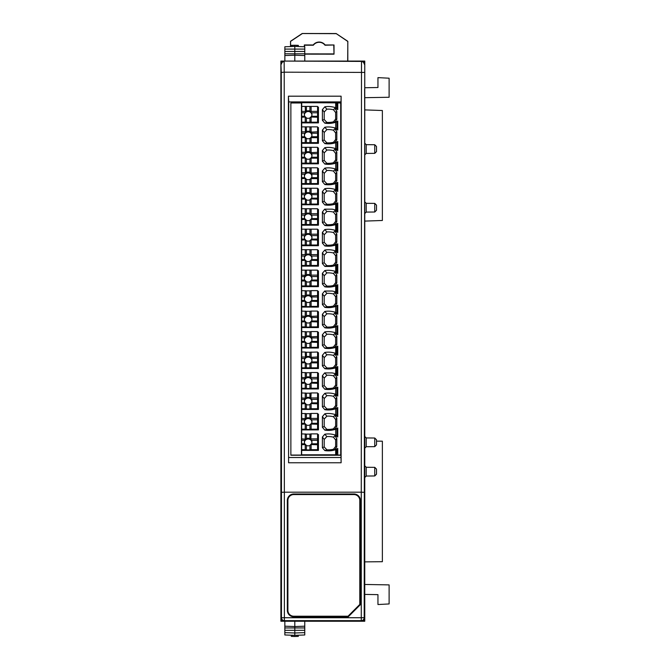 <?xml version="1.0" encoding="UTF-8"?>
<svg xmlns="http://www.w3.org/2000/svg" width="670" height="670" viewBox="0 0 670 670"><rect width="100%" height="100%" fill="white"/><g stroke="black" fill="none" stroke-linecap="round" stroke-linejoin="round"><path stroke-width="1" d="M364.765 61.062L364.765 621.232L361.834 621.232L361.264 620.663A2.931 2.931 -45 0 0 364.204 617.732L364.765 63.993A2.931 2.931 135 0 0 361.834 61.062L364.765 61.062M364.765 97.686L389.111 97.267L389.111 78.206L377.955 77.628L377.955 87.51L364.765 87.745M364.765 584.466L389.111 584.893L389.111 603.946L377.955 604.533L377.955 594.642L364.765 594.416M364.765 109.897L382.369 110.517L382.369 220.48L364.765 221.1M374.748 438.021L376.498 439.78L376.498 444.88L374.748 446.647L374.748 438.021L366.222 437.945L366.222 446.714L364.765 448.188M364.765 477.509L366.222 476.043L366.222 467.275L364.765 465.809M374.748 467.35L376.498 469.109L376.498 474.209L374.748 475.968L374.748 467.35L366.222 467.275M374.748 203.387L376.498 205.154L376.498 210.254L374.748 212.013L374.748 203.387L366.222 203.32L366.222 212.089L364.765 213.554M364.765 154.896L366.222 153.43L366.222 144.661L364.765 143.196M374.748 144.737L376.498 146.495L376.498 151.596L374.748 153.355L374.748 144.737L366.222 144.661M364.765 561.87L382.369 561.711L382.369 441.187L376.498 441.136M280.906 64.01L281.274 72.419L284.214 72.184L284.39 617.732L361.264 617.732L361.264 492.19L284.39 492.19L281.459 492.308L281.459 617.732L280.906 618.293L280.906 64.01C281.082 62.226 282.053 61.255 283.837 61.071L355.971 61.062L280.889 61.062L280.889 621.232L361.834 621.232A2.931 2.931 45 0 0 364.765 618.301L364.765 63.993M343.333 61.062L345.678 61.062L343.333 61.062M328.132 61.062L330.478 61.062M345.393 61.062L344.799 61.062M280.906 618.293C281.082 620.068 282.053 621.048 283.837 621.224L355.971 621.232M328.191 621.232L328.844 621.232M330.478 621.232L328.132 621.232L330.478 621.232M345.678 621.232L343.333 621.232M347.78 61.062L347.797 41.347L347.814 61.062M290.52 46.557L290.529 41.272L302.212 33.5L336.156 33.534L347.831 41.331L347.688 61.062M347.797 41.347L336.147 33.567L302.22 33.534L290.554 41.289L290.554 46.557M290.554 41.289L290.646 46.557M336.147 33.567L347.705 41.398M336.122 33.659L302.22 33.534M290.646 41.339L302.245 33.626M304.314 46.741L304.322 44.957L313.217 44.965A7.529 7.529 0 0 1 325.134 44.974L334.029 44.982L334.02 54.17L304.783 54.136M334.029 44.982L325.009 45.233A7.278 7.278 0 0 0 313.342 45.217L304.574 45.208L304.574 46.749M334.02 54.17L333.769 45.242M304.783 53.885L333.76 53.91M355.971 61.062L361.834 61.062L361.49 61.405L363.567 62.26L364.421 64.337M281.048 126.789L280.956 89.177L280.956 126.798M280.956 555.497L280.956 593.118M281.048 555.505L281.048 593.118M364.698 593.118L364.698 555.497M364.614 593.118L364.614 555.505M364.614 89.177L364.698 126.798L364.698 89.177M364.765 618.301L364.204 617.732L361.264 617.732L361.264 620.663L284.39 620.663L284.39 617.732L281.459 617.732A2.931 2.931 45 0 0 284.39 620.663L283.837 621.224M283.837 61.071L361.49 61.405L361.264 492.19L364.204 492.308M288.577 462.769L288.418 96.187L341.105 96.187L341.105 462.769L288.577 462.769L288.728 101.907L341.005 101.907L341.105 96.187M288.728 101.907L288.418 96.187M288.879 457.535L341.005 457.535L341.005 101.907M337.764 102.987L340.72 102.987L340.72 455.24L290.872 455.24L290.872 102.987L301.441 102.987L301.441 455.072L290.872 455.072M340.72 186.034L340.72 103.23M340.72 266.744L340.72 186.26M340.72 349.79L340.72 266.953M341.105 462.769L341.005 457.535M360.368 604.683L359.79 604.441L359.79 500.44L360.368 500.44A6.449 6.449 0 0 0 353.911 493.991L293.778 493.991A6.449 6.449 180 0 0 287.329 500.44L287.329 610.337A6.449 6.449 135 0 0 293.778 616.785L348.258 616.785L360.368 604.683L360.368 500.44M359.79 500.44A5.862 5.862 0 0 0 353.928 494.569L293.77 494.569A5.862 5.862 180 0 0 287.899 500.44L287.899 610.345A5.871 5.862 135 0 0 293.762 616.216L348.023 616.216L348.258 616.785M359.79 604.441L348.023 616.216M298.317 635.202L298.317 636.374L294.808 636.5L294.808 635.327L284.842 634.976L284.842 621.232M304.766 632.639L294.808 632.982L294.808 635.327L304.766 634.984L304.766 621.232M284.842 632.639L294.808 632.982L294.808 626.542L284.842 626.19M304.766 626.19L294.808 626.542L294.808 621.232M304.766 627.949L284.842 627.949M304.766 630.294L284.842 630.294M294.808 636.5L291.291 636.374L291.291 635.202M292.757 636.425L292.757 635.252M296.852 636.425L296.852 635.26M291.299 46.532L291.299 45.359L294.808 45.242L294.808 46.414L304.783 46.758L304.783 61.062M284.859 61.062L284.859 46.758L294.808 46.414L294.808 55.2L304.783 55.551M284.859 55.551L294.808 55.2L294.808 61.062M284.859 53.793L304.783 53.793M284.859 51.448L304.783 51.448M284.859 49.103L304.783 49.103M294.808 45.242L298.334 45.359L298.334 46.532M296.869 45.309L296.869 46.481M292.765 45.309L292.765 46.481M301.718 219.559L305.461 219.366L306.408 220.237A3.811 3.794 -0 0 0 309.917 220.229L310.855 219.358L317.572 219.559L317.572 208.747L301.718 208.747L301.441 455.072M301.718 291.207L301.534 455.005M306.408 372.738L309.917 372.738L309.917 377.252A3.811 3.794 -0 0 0 306.408 377.243L306.408 372.738L301.718 372.503L301.659 454.972M310.855 117.032L311.533 116.287A3.811 3.794 -0 0 0 311.533 112.786L309.917 111.178A3.811 3.794 -0 0 0 306.408 111.161L304.775 112.786A3.811 3.794 -0 0 0 304.775 116.287L306.408 117.912A3.811 3.794 -0 0 0 309.917 117.903L310.855 117.032L317.572 117.233L317.572 111.379L311.106 111.379L311.106 106.421L301.718 106.421L301.718 102.711L337.764 102.853L337.764 109.579A21.381 21.314 -0 0 0 334.799 108.398L336.817 111.145L336.817 119.411L334.757 122.166A22.202 22.127 180 0 0 337.764 121.036L337.764 130.022A21.381 21.314 -0 0 0 334.799 128.849L336.817 131.588L336.817 139.863L334.757 142.618A22.202 22.127 180 0 0 337.764 141.479L337.764 150.465A21.381 21.314 -0 0 0 334.799 149.293L336.817 152.04L336.817 160.306L334.757 163.061A22.202 22.127 180 0 0 337.764 161.931L337.764 170.917A21.381 21.314 -0 0 0 334.799 169.736L336.817 172.483L336.817 180.749L334.757 183.513L333.442 183.17A21.021 20.954 180 0 1 326.868 183.731L324.824 184.501A22.822 22.755 -0 0 0 335.678 183.597L335.678 189.627A22.01 21.942 -0 0 0 324.808 188.68L326.868 191.059L324.196 193.923L322.387 191.52L322.387 202.139L324.196 201.335L326.868 204.174L324.824 204.945A22.822 22.755 -0 0 0 335.678 204.04L335.678 210.079A22.01 21.942 -0 0 0 332.153 209.166L324.849 209.174L326.868 211.502L324.196 214.375L322.387 211.971L322.387 222.641L324.196 221.845L326.868 224.71L324.824 225.48A22.822 22.755 -0 0 0 335.678 224.584L335.678 230.522A22.01 21.942 -0 0 0 324.808 229.576L326.868 231.946L324.196 234.818L322.387 232.415L322.387 243.093L324.196 242.289L326.868 245.161L324.824 245.932A22.822 22.755 -0 0 0 335.678 245.027L335.678 250.974L337.764 252.791A21.381 21.314 -0 0 0 334.799 251.619L336.817 254.357L336.817 262.632L334.757 265.387A22.202 22.127 180 0 0 337.764 264.248L337.764 266.61L336.901 266.534L337.764 266.61L337.764 273.335A21.381 21.314 -0 0 0 334.799 272.154L336.817 274.809L336.817 283.075L334.757 285.83L333.442 285.495A21.021 20.954 180 0 1 326.868 286.048L324.824 286.827A22.822 22.755 -0 0 0 335.678 285.923L335.678 291.953L337.764 293.778A21.381 21.314 -0 0 0 334.799 292.597L336.817 295.344L336.817 303.619L334.757 306.374A22.202 22.127 180 0 0 337.764 305.235L337.764 314.222A21.381 21.314 -0 0 0 334.799 313.049L336.817 315.788L336.817 324.062L334.757 326.818A22.202 22.127 180 0 0 337.764 325.679L337.764 334.673A21.381 21.314 -0 0 0 334.799 333.493L336.817 336.24L336.817 344.506L334.757 347.261L333.442 346.926A21.021 20.954 180 0 1 326.868 347.479L324.824 348.258A22.822 22.755 -0 0 0 335.678 347.353L335.678 349.505L337.764 349.656L337.764 355.209A21.381 21.314 -0 0 0 334.799 354.028L336.817 356.75L336.817 364.957L334.757 367.713L333.442 367.378L335.637 364.581L336.817 364.957M335.678 353.383L336.608 353.902L336.608 349.556L337.764 349.656L337.764 346.323L336.608 346.951L336.608 349.556L335.678 349.505L335.678 353.383A22.01 21.942 -0 0 0 324.808 352.437L326.868 354.815L324.196 357.68L324.196 365.091L326.868 367.93L324.824 368.701A22.822 22.755 -0 0 0 335.678 367.797L337.764 366.574A22.202 22.127 180 0 1 334.757 367.713M335.678 367.797L335.678 373.835L337.764 375.652A21.381 21.314 -0 0 0 334.799 374.48L336.817 377.218L336.817 385.493L334.757 388.248L333.442 387.913A21.021 20.954 180 0 1 326.868 388.466L324.824 389.236L322.387 386.397L324.196 385.602L324.196 378.123L322.387 375.728L324.649 372.914L326.868 375.259A20.201 20.142 180 0 1 333.476 375.853L334.799 374.48M337.764 387.31L336.901 387.788L336.901 394.982L337.764 395.643L337.764 387.118A22.202 22.127 180 0 1 334.757 388.248M337.764 395.643L337.764 396.104A21.381 21.314 -0 0 0 334.799 394.923L336.817 397.67L336.817 405.936L334.757 408.692L333.442 408.357A21.021 20.954 180 0 1 326.868 408.909L324.824 409.688L322.387 406.841L324.196 406.045L324.196 398.575L322.387 396.171L324.808 393.332L326.868 395.702A20.201 20.142 180 0 1 333.476 396.297L334.799 394.923M337.764 407.754L336.901 408.231L336.901 415.434L337.764 416.087L337.764 407.561A22.202 22.127 180 0 1 334.757 408.692M337.764 416.087L337.764 416.547A21.381 21.314 -0 0 0 334.799 415.375L336.817 418.114L336.817 426.388L334.757 429.143L333.442 428.808A21.021 20.954 180 0 1 326.868 429.361L324.824 430.132L322.387 427.293L324.196 426.489L324.196 419.018L322.387 416.614L324.808 413.775L326.868 416.154A20.201 20.142 180 0 1 333.476 416.748L334.799 415.375M337.764 428.205L336.901 428.683L336.901 435.877L337.764 436.53L337.764 428.004A22.202 22.127 180 0 1 334.757 429.143M337.764 436.53L337.764 436.999A21.381 21.314 -0 0 0 334.799 435.818L336.817 438.565L336.817 446.831L334.757 449.587L333.442 449.252A21.021 20.954 180 0 1 326.868 449.805L324.824 450.575L322.387 447.736L324.196 446.94L324.196 439.47L322.387 437.066L324.808 434.227L326.868 436.597A20.201 20.142 180 0 1 333.476 437.192L334.799 435.818M340.72 455.072L337.764 455.072L337.764 448.456A22.202 22.127 180 0 1 334.757 449.587M335.678 189.627L337.764 190.992L337.764 185.9L336.901 185.825L337.764 185.9L337.764 182.374A22.202 22.127 180 0 1 334.757 183.513M337.764 190.992L337.764 191.452A21.381 21.314 -0 0 0 334.799 190.28L336.817 192.994L336.817 201.201L334.757 203.956L333.442 203.621A21.021 20.954 180 0 1 326.868 204.174M337.764 203.018L336.901 203.496L337.764 202.817A22.202 22.127 180 0 1 334.757 203.956M336.901 203.496L337.764 203.102L337.764 211.896A21.381 21.314 -0 0 0 334.799 210.723L336.817 213.47L336.817 221.737L334.757 224.492L333.442 224.157L335.637 221.368L336.817 221.737M335.678 224.584L337.764 223.361A22.202 22.127 180 0 1 334.757 224.492M335.678 230.522L337.764 232.348A21.381 21.314 -0 0 0 334.799 231.167L336.817 233.914L336.817 242.188L334.757 244.944L333.442 244.6L335.637 241.811L336.817 242.188M335.678 245.027L337.764 243.805A22.202 22.127 180 0 1 334.757 244.944M335.678 285.923L337.764 284.7A22.202 22.127 180 0 1 334.757 285.83M337.764 346.323L337.764 346.13A22.202 22.127 180 0 1 334.757 347.261M335.678 373.835A22.01 21.942 -0 0 0 332.153 372.914L324.849 372.93M326.868 375.259L324.196 378.123M336.817 356.75L335.637 358.157L333.476 355.401L334.799 354.028M335.637 358.157L335.637 364.581M326.868 354.815A20.201 20.142 180 0 1 333.476 355.401M333.442 367.378A21.021 20.954 180 0 1 326.868 367.93M324.196 365.091L322.387 365.887L322.387 355.276L324.808 352.437M304.775 443.791L306.408 445.424A3.811 3.794 -0 0 0 309.917 445.408L311.533 443.791A3.811 3.794 -0 0 0 311.533 440.299L309.917 438.682A3.811 3.794 -0 0 0 306.408 438.674L304.775 440.299A3.811 3.794 -0 0 0 304.775 443.791L301.718 443.791M301.718 444.746L305.47 444.553M301.718 440.299L304.775 440.299M305.47 439.177L301.718 438.883M301.718 433.892L306.408 434.118L306.408 438.674M305.227 433.892L305.227 438.883M306.408 434.118L309.917 434.118L309.917 438.682M309.917 434.118L311.106 433.892L310.855 439.185M311.533 440.299L317.572 440.299L317.572 438.883L311.106 438.883M311.533 443.791L317.572 443.791L317.572 440.299M310.855 444.545L317.572 444.746L317.572 443.791M309.917 445.408L309.917 449.93L306.408 449.93L305.227 449.696L305.227 444.746M311.106 444.746L311.106 449.696L309.917 449.93M306.408 445.424L306.408 449.93M304.775 423.306L306.408 424.931A3.811 3.794 -0 0 0 309.917 424.922L311.533 423.306A3.811 3.794 -0 0 0 311.533 419.805L309.917 418.197A3.811 3.794 -0 0 0 306.408 418.18L304.775 419.805A3.811 3.794 -0 0 0 304.775 423.306L301.718 423.306M301.718 424.252L305.47 424.06M301.718 419.805L304.775 419.805M305.47 418.683L301.718 418.398M301.718 413.44L306.408 413.675L306.408 418.18M305.227 413.44L305.227 418.398M306.408 413.675L309.917 413.675L309.917 418.197M309.917 413.675L311.106 413.44L310.855 418.7M311.533 419.805L317.572 419.805L317.572 418.398L311.106 418.398M311.533 423.306L317.572 423.306L317.572 419.805M310.855 424.051L317.572 424.252L317.572 423.306M309.917 424.922L309.917 429.437L306.408 429.437L305.227 429.202L305.227 424.252M311.106 424.252L311.106 429.202L309.917 429.437M306.408 424.931L306.408 429.437M304.775 402.854L306.408 404.487A3.811 3.794 -0 0 0 309.917 404.471L311.533 402.854A3.811 3.794 -0 0 0 311.533 399.353L309.917 397.746A3.811 3.794 -0 0 0 306.408 397.737L304.775 399.353A3.811 3.794 -0 0 0 304.775 402.854L301.718 402.854M301.718 403.809L305.47 403.608M301.718 399.353L304.775 399.353M305.47 398.24L301.718 397.947M301.718 392.947L306.408 393.181L306.408 397.737M305.227 392.947L305.227 397.947M306.408 393.181L309.917 393.181L309.917 397.746M309.917 393.181L311.106 392.947L310.855 398.248M311.533 399.353L317.572 399.353L317.572 397.947L311.106 397.947M311.533 402.854L317.572 402.854L317.572 399.353M310.855 403.6L317.572 403.809L317.572 402.854M309.917 404.471L309.917 408.993L306.408 408.993L305.227 408.759L305.227 403.809M311.106 403.809L311.106 408.759L309.917 408.993M306.408 404.487L306.408 408.993M301.718 382.361L304.775 382.361L306.408 383.994A3.811 3.794 -0 0 0 309.917 383.985L311.533 382.361A3.811 3.794 -0 0 0 311.533 378.868L309.917 377.252M301.718 383.315L305.47 383.123M301.718 378.868L304.775 378.868A3.811 3.794 -0 0 0 304.775 382.361M306.408 377.243L304.775 378.868M305.47 377.746L301.718 377.453M305.227 372.503L305.227 377.453M309.917 372.738L311.106 372.503L310.855 377.754M311.533 378.868L317.572 378.868L317.572 377.453L311.106 377.453M311.533 382.361L317.572 382.361L317.572 378.868M310.855 383.114L317.572 383.315L317.572 382.361M309.917 383.985L309.917 388.5L306.408 388.5L305.227 388.265L305.227 383.315M311.106 383.315L311.106 388.265L309.917 388.5M306.408 383.994L306.408 388.5M324.824 368.701L322.387 365.887M335.678 367.889L337.764 366.859L335.678 367.889M324.649 372.914L332.153 372.914M322.387 375.728L322.387 386.397M324.824 389.236A22.822 22.755 -0 0 0 335.678 388.332L335.678 394.278A22.01 21.942 -0 0 0 324.808 393.332M322.387 396.171L322.387 406.841M324.824 409.688A22.822 22.755 -0 0 0 335.678 408.784L335.678 414.722A22.01 21.942 -0 0 0 324.808 413.775M322.387 416.614L322.387 427.293M324.824 430.132A22.822 22.755 -0 0 0 335.678 429.227L335.678 435.173A22.01 21.942 -0 0 0 324.808 434.227M322.387 437.066L322.387 447.736M324.824 450.575A22.822 22.755 -0 0 0 335.678 449.679L335.678 454.796L301.718 454.796M301.718 450.391L318.443 450.391L317.572 450.282L317.572 444.746M317.572 434.47L318.443 434.579L318.443 450.391M301.718 429.897L318.443 429.897L317.572 429.788L317.572 424.252M317.572 414.026L318.443 414.135L318.443 429.897M301.718 409.445L318.443 409.445L317.572 409.345L317.572 403.809M317.572 393.533L318.443 393.642L318.443 409.445M301.718 388.96L318.443 388.96L317.572 388.851L317.572 383.315M317.572 373.09L318.443 373.19L318.443 388.96M305.227 352.01L301.718 352.01L301.718 373.081M301.718 368.508L318.443 368.508L317.572 368.399L317.572 367.822L301.718 367.822L301.718 372.914M317.572 352.596L318.443 352.705L318.443 368.508M306.408 290.855L309.917 290.855L309.917 295.378A3.811 3.794 -0 0 0 306.408 295.37L306.408 290.855L301.718 290.629L301.718 352.705M305.47 357.303L305.227 352.06L306.408 352.286L306.408 356.8L304.775 358.416L301.718 358.416L301.718 348.015L318.443 348.015L317.572 347.914L317.572 336.516L310.855 336.817L309.917 336.315A3.811 3.794 -0 0 0 306.408 336.307L304.775 337.923A3.811 3.794 -0 0 0 304.775 341.424L306.408 343.057A3.811 3.794 -0 0 0 309.917 343.04L311.533 341.424A3.811 3.794 -0 0 0 311.533 337.923L310.855 336.817M317.572 332.144L318.443 332.253L318.443 348.015M301.718 327.571L318.443 327.571L317.572 327.463L317.572 316.072L310.855 316.374L309.917 315.872A3.811 3.794 -0 0 0 306.408 315.855L304.775 317.479A3.811 3.794 -0 0 0 304.775 320.98L306.408 322.605A3.811 3.794 -0 0 0 309.917 322.597L311.533 320.98A3.811 3.794 -0 0 0 311.533 317.479L310.855 316.374M317.572 311.659L318.443 311.759L318.443 327.571M301.718 307.078L318.443 307.078L317.572 306.969L317.572 295.579L310.855 295.88L309.917 295.378M317.572 291.207L318.443 291.316L318.443 307.078M301.718 286.634L318.443 286.634L317.572 286.526L317.572 270.136L311.106 270.136L311.106 275.127L317.572 275.127M317.572 270.714L318.443 270.822L318.443 286.634M301.718 266.141L318.443 266.141L317.572 266.032L317.572 249.684L311.106 249.684L311.106 254.642L317.572 254.642M317.572 250.27L318.443 250.379L318.443 266.141M301.718 245.697L318.443 245.697L317.572 245.589L317.572 229.199L311.106 229.199L311.106 234.19L317.572 234.19M317.572 229.777L318.443 229.885L318.443 245.697M301.718 225.204L318.443 225.204L317.572 225.095L317.572 219.559M317.572 209.333L318.443 209.442L318.443 225.204M301.718 209.325L301.718 204.752L318.443 204.752L317.572 204.652L317.572 193.253L310.855 193.555L309.917 193.052A3.811 3.794 -0 0 0 306.408 193.044L304.775 194.66A3.811 3.794 -0 0 0 304.775 198.161L306.408 199.786A3.811 3.794 -0 0 0 309.917 199.777L311.533 198.161A3.811 3.794 -0 0 0 311.533 194.66L310.855 193.555M317.572 188.839L318.443 188.948L318.443 204.752M301.718 106.421L301.718 188.253L317.572 188.253L317.572 193.253M301.718 184.267L318.443 184.267L317.572 184.158L317.572 183.572L301.718 183.572M317.572 168.396L318.443 168.497L318.443 184.267M301.718 163.815L318.443 163.815L317.572 163.706L317.572 163.128L301.718 163.128M317.572 147.903L318.443 148.011L318.443 163.815M301.718 143.321L318.443 143.321L317.572 143.221L317.572 142.635L301.718 142.635M317.572 127.451L318.443 127.56L318.443 143.321M301.718 122.878L318.443 122.878L317.572 122.769L317.572 122.191L301.718 122.191M317.572 107.007L318.443 107.116L318.443 122.878M335.678 102.711L335.678 107.753A22.01 21.942 -0 0 0 324.808 106.806L326.868 109.177A20.201 20.142 180 0 1 333.476 109.771L334.799 108.398M322.387 109.645L322.387 120.315L324.196 119.52L324.196 112.049L322.387 109.645L324.808 106.806M334.757 122.166L333.442 121.831A21.021 20.954 180 0 1 326.868 122.384L324.824 123.163L322.387 120.315M324.824 123.163A22.822 22.755 -0 0 0 335.678 122.258L335.678 128.196A22.01 21.942 -0 0 0 324.808 127.25L326.868 129.628A20.201 20.142 180 0 1 333.476 130.214L334.799 128.849M322.387 130.089L322.387 140.767L324.196 139.963L324.196 132.493L322.387 130.089L324.808 127.25M334.757 142.618L333.442 142.283A21.021 20.954 180 0 1 326.868 142.836L324.824 143.606L322.387 140.767M324.824 143.606A22.822 22.755 -0 0 0 335.678 142.702L335.678 148.648A22.01 21.942 -0 0 0 324.808 147.702L326.868 150.072A20.201 20.142 180 0 1 333.476 150.666L334.799 149.293M322.387 150.541L322.387 161.21L324.196 160.415L324.196 152.944L322.387 150.541L324.808 147.702M334.757 163.061L333.442 162.726A21.021 20.954 180 0 1 326.868 163.279L324.824 164.049L322.387 161.21M324.824 164.049A22.822 22.755 -0 0 0 335.678 163.153L335.678 169.091A22.01 21.942 -0 0 0 324.808 168.145L326.868 170.515A20.201 20.142 180 0 1 333.476 171.11L334.799 169.736M322.387 170.984L322.387 181.662L324.196 180.858L324.196 173.388L322.387 170.984L324.808 168.145M324.824 184.501L322.387 181.662M335.678 185.758L336.608 185.799L335.678 185.758M322.387 191.52L324.808 188.68M324.824 204.945L322.387 202.139M336.901 210.782L336.901 203.588L335.678 204.132L336.608 203.73L336.608 210.589L337.764 211.435M322.387 211.971L324.649 209.166L332.153 209.166M324.824 225.48L322.387 222.641M322.387 232.415L324.808 229.576M324.824 245.932L322.387 243.093M335.678 250.974A22.01 21.942 -0 0 0 324.808 250.027L326.868 252.397L324.196 255.262L322.387 252.866L324.808 250.027M322.387 252.866L322.387 263.536L324.196 262.732L326.868 265.605L324.824 266.375L322.387 263.536M324.824 266.375A22.822 22.755 -0 0 0 325.419 266.467L331.39 266.467A22.822 22.755 -0 0 0 335.678 265.471L335.678 271.509A22.01 21.942 -0 0 0 324.808 270.563L326.868 272.933L324.196 275.805L322.387 273.31L324.808 270.563M324.824 286.827L322.387 284.013L322.387 273.402M335.678 286.015L336.608 285.613L335.678 286.015M335.678 291.953A22.01 21.942 -0 0 0 332.153 291.04L324.849 291.056L326.868 293.376A20.201 20.142 180 0 1 333.476 293.971L334.799 292.597M326.868 293.376L324.196 296.249L322.387 293.845L324.649 291.04L332.153 291.04M322.387 293.845L322.387 304.523L324.196 303.719L324.196 296.249M334.757 306.374L333.442 306.031A21.021 20.954 180 0 1 326.868 306.592L324.824 307.363L322.387 304.523M324.824 307.363A22.822 22.755 -0 0 0 335.678 306.458L335.678 312.404A22.01 21.942 -0 0 0 324.808 311.458L326.868 313.828A20.201 20.142 180 0 1 333.476 314.423L334.799 313.049M322.387 314.297L322.387 324.967L324.196 324.171L324.196 316.692L322.387 314.297L324.808 311.458M334.757 326.818L333.442 326.483A21.021 20.954 180 0 1 326.868 327.035L324.824 327.806L322.387 324.967M324.824 327.806A22.822 22.755 -0 0 0 335.678 326.901L335.678 332.848A22.01 21.942 -0 0 0 324.808 331.901L326.868 334.271A20.201 20.142 180 0 1 333.476 334.866L334.799 333.493M322.387 334.74L322.387 345.41L324.196 344.615L324.196 337.144L322.387 334.74L324.808 331.901M324.824 348.258L322.387 345.41M336.901 346.8L336.901 354.095L337.764 354.748M337.764 366.766L337.764 375.192M337.764 448.649L336.608 449.277L336.608 454.846L335.678 454.796M336.608 449.277L335.678 449.679M336.901 449.126L336.608 454.846M301.718 449.696L305.227 449.696M311.106 449.696L317.572 449.696M311.106 433.892L317.572 433.892L317.572 438.883M301.718 429.202L305.227 429.202M311.106 429.202L317.572 429.202M311.106 413.44L317.572 413.44L317.572 418.398M301.718 408.759L305.227 408.759M311.106 408.759L317.572 408.759M311.106 392.947L317.572 392.947L317.572 397.947M301.718 388.265L305.227 388.265M311.106 388.265L317.572 388.265M311.106 372.503L317.572 372.503L317.572 377.453M337.764 454.938L336.901 454.863M301.718 362.872L305.47 362.671L306.408 363.542A3.811 3.794 -0 0 0 309.917 363.534L311.106 362.872L311.106 367.822M309.917 363.534L309.917 368.056M310.855 362.663L311.533 361.917L317.572 361.917L317.572 357.01L310.855 357.311L309.917 356.809A3.811 3.794 -0 0 0 306.408 356.8M311.106 362.872L317.572 362.872L317.572 361.917M311.533 361.917A3.811 3.794 -0 0 0 311.533 358.416L317.572 358.416M311.533 358.416L310.855 357.311M306.408 363.542L306.408 368.056M305.227 362.872L305.227 367.822M301.718 361.917L304.775 361.917L305.47 362.671M304.775 358.416A3.811 3.794 -0 0 0 304.775 361.917M301.718 357.01L305.227 357.01M306.408 352.244L309.917 352.244L309.917 356.809M317.572 362.872L317.572 367.822M309.917 352.244L317.572 352.01L317.572 357.01M311.106 352.01L311.106 357.01M318.443 352.747L317.572 352.638L318.443 352.747M336.901 367.252L336.901 374.538M336.608 367.394L336.608 374.346M336.901 387.788L336.901 394.982M335.678 394.278L336.608 394.789M336.608 387.93L335.678 388.332M336.901 408.231L336.901 415.434M335.678 414.722L336.608 415.241M336.608 408.382L335.678 408.784M336.901 428.683L336.901 435.877M335.678 435.173L336.608 435.684M336.608 428.825L335.678 429.227M336.817 418.114L335.637 419.529L335.637 426.011L336.817 426.388M333.442 428.808L335.637 426.011M335.637 419.529L333.476 416.748M326.868 416.154L324.196 419.018M324.196 426.489L326.868 429.361M336.817 438.565L335.637 439.972L335.637 446.463L336.817 446.831M333.442 449.252L335.637 446.463M335.637 439.972L333.476 437.192M326.868 436.597L324.196 439.47M324.196 446.94L326.868 449.805M336.817 397.67L335.637 399.085L335.637 405.568L336.817 405.936M326.868 395.702L324.196 398.575M324.196 406.045L326.868 408.909M333.442 408.357L335.637 405.568M335.637 399.085L333.476 396.297M336.817 377.218L335.637 378.634L335.637 385.116L336.817 385.493M335.637 378.634L333.476 375.853M324.196 385.602L326.868 388.466M333.442 387.913L335.637 385.116M304.364 380.987A3.811 3.794 180 0 1 311.944 380.987M304.364 401.472A3.811 3.794 180 0 1 311.944 401.472M304.364 421.924A3.811 3.794 180 0 1 311.944 421.924M304.364 442.418A3.811 3.794 180 0 1 311.944 442.418M336.608 346.951L335.678 347.353M336.608 203.638L335.678 204.04M301.659 102.887L301.534 291.257L301.718 102.87M337.764 182.567L336.901 183.052L336.608 190.146M336.901 183.052L336.901 190.339M336.608 183.195L335.678 183.597M318.443 188.99L317.572 188.881L318.443 188.99M333.442 203.621L335.637 200.824L335.637 194.401L336.817 192.994M335.637 194.401L333.476 191.654L334.799 190.28M326.868 191.059A20.201 20.142 180 0 1 333.476 191.654M324.196 201.335L324.196 193.923M336.901 102.778L336.901 108.456L337.764 109.109M311.106 188.253L311.106 193.253M311.533 194.66L317.572 194.66L317.572 188.881M311.533 198.161L317.572 198.161M310.855 198.906L317.572 199.116M309.917 199.777L309.917 204.3L306.408 204.3L305.227 204.065L305.47 198.915M311.106 199.116L311.106 204.065L309.917 204.3M309.917 188.488L309.917 193.052M306.408 188.488L306.408 193.044M305.227 188.253L306.408 188.538L305.227 188.304L305.47 193.546M306.408 199.786L306.408 204.3M301.718 188.253L301.718 198.161L304.775 198.161M301.718 198.161L301.718 199.116L305.227 199.116M301.718 194.66L304.775 194.66M301.718 193.253L305.227 193.253M301.718 199.116L301.718 204.065L305.227 204.065M311.106 204.065L317.572 204.065M301.718 204.065L301.718 204.752M310.855 178.421L311.533 177.667A3.811 3.794 -0 0 0 311.533 174.175L309.917 172.559A3.811 3.794 -0 0 0 306.408 172.55L304.775 174.175A3.811 3.794 -0 0 0 304.775 177.667L306.408 179.3A3.811 3.794 -0 0 0 309.917 179.284L311.106 178.622L311.106 183.572M309.917 179.284L309.917 183.806M311.106 178.622L317.572 178.622L317.572 172.76L310.855 173.061M311.533 177.667L317.572 177.667M311.533 174.175L317.572 174.175M301.718 167.81L311.106 167.81L311.106 172.76M309.917 168.044L309.917 172.559M306.408 168.044L306.408 172.55M306.408 179.3L306.408 183.806M305.227 167.81L305.461 173.053M301.718 172.76L305.227 172.76M301.718 174.175L304.775 174.175M301.718 177.667L304.775 177.667M301.718 178.622L305.461 178.429M305.227 178.622L305.227 183.572M317.572 178.622L317.572 183.572M311.106 167.81L317.572 167.81L317.572 172.76M310.855 157.969L311.533 157.224A3.811 3.794 -0 0 0 311.533 153.723L309.917 152.115A3.811 3.794 -0 0 0 306.408 152.107L304.775 153.723A3.811 3.794 -0 0 0 304.775 157.224L306.408 158.849A3.811 3.794 -0 0 0 309.917 158.84L311.106 158.179L311.106 163.128M309.917 158.84L309.917 163.363M311.106 158.179L317.572 158.179L317.572 152.316L310.855 152.618M311.533 157.224L317.572 157.224M311.533 153.723L317.572 153.723M301.718 147.316L311.106 147.316L311.106 152.316M309.917 147.551L309.917 152.115M306.408 147.551L306.408 152.107M306.408 158.849L306.408 163.363M305.227 147.316L305.461 152.601M301.718 152.316L305.227 152.316M301.718 153.723L304.775 153.723M301.718 157.224L304.775 157.224M301.718 158.179L305.461 157.978M305.227 158.179L305.227 163.128M317.572 158.179L317.572 163.128M311.106 147.316L317.572 147.316L317.572 152.316M310.855 137.476L311.533 136.73A3.811 3.794 -0 0 0 311.533 133.23L309.917 131.621A3.811 3.794 -0 0 0 306.408 131.613L304.775 133.23A3.811 3.794 -0 0 0 304.775 136.73L306.408 138.363A3.811 3.794 -0 0 0 309.917 138.347L311.106 137.685L311.106 142.635M309.917 138.347L309.917 142.869M311.106 137.685L317.572 137.685L317.572 131.823L310.855 132.124M311.533 136.73L317.572 136.73M311.533 133.23L317.572 133.23M301.718 126.873L311.106 126.873L311.106 131.823M309.917 127.107L309.917 131.621M306.408 127.107L306.408 131.613M306.408 138.363L306.408 142.869M305.227 126.873L305.461 132.116M301.718 131.823L305.227 131.823M301.718 133.23L304.775 133.23M301.718 136.73L304.775 136.73M301.718 137.685L305.461 137.484M305.227 137.685L305.227 142.635M317.572 137.685L317.572 142.635M311.106 126.873L317.572 126.873L317.572 131.823M309.917 117.903L309.917 122.417M311.106 117.233L311.106 122.191M311.533 116.287L317.572 116.287M311.533 112.786L317.572 112.786M309.917 106.656L309.917 111.178M306.408 106.656L306.408 111.161M306.408 117.912L306.408 122.417M305.227 106.421L305.461 111.664M301.718 111.379L305.227 111.379M301.718 112.786L304.775 112.786M301.718 116.287L304.775 116.287M301.718 117.233L305.461 117.041M305.227 117.233L305.227 122.191M317.572 117.233L317.572 122.191M311.106 106.421L317.572 106.421L317.572 111.379M337.764 121.228L336.901 121.706L336.901 128.908L337.764 129.561M336.608 102.753L336.901 108.456M335.678 107.753L336.608 108.264M337.764 141.672L336.901 142.157L336.901 149.351L337.764 150.005M336.901 121.706L336.901 128.908M335.678 128.196L336.608 128.715M336.608 121.856L335.678 122.258M337.764 162.123L336.901 162.601L336.901 169.795L337.764 170.456M336.901 142.157L336.901 149.351M335.678 148.648L336.608 149.159M336.608 142.3L335.678 142.702M336.901 162.601L336.901 169.795M335.678 169.091L336.608 169.602M336.608 162.751L335.678 163.153M336.817 172.483L335.637 173.898L335.637 180.381L336.817 180.749M333.442 183.17L335.637 180.381M335.637 173.898L333.476 171.11M326.868 170.515L324.196 173.388M324.196 180.858L326.868 183.731M336.817 152.04L335.637 153.447L335.637 159.929L336.817 160.306M326.868 150.072L324.196 152.944M324.196 160.415L326.868 163.279M333.442 162.726L335.637 159.929M335.637 153.447L333.476 150.666M336.817 131.588L335.637 133.003L335.637 139.486L336.817 139.863M335.637 133.003L333.476 130.214M326.868 129.628L324.196 132.493M324.196 139.963L326.868 142.836M333.442 142.283L335.637 139.486M336.817 111.145L335.637 112.552L335.637 119.042L336.817 119.411M333.442 121.831L335.637 119.042M335.637 112.552L333.476 109.771M326.868 109.177L324.196 112.049M324.196 119.52L326.868 122.384M304.364 114.905A3.811 3.794 180 0 1 311.944 114.905M304.364 135.348A3.811 3.794 180 0 1 311.944 135.348M304.364 155.842A3.811 3.794 180 0 1 311.944 155.842M304.364 176.294A3.811 3.794 180 0 1 311.944 176.294M304.364 196.779A3.811 3.794 180 0 1 311.944 196.779M317.572 270.764L318.443 270.873L317.572 270.764L317.572 276.543L311.533 276.543L309.917 274.934A3.811 3.794 -0 0 0 306.408 274.918L305.47 275.42L301.718 275.127M337.764 284.892L336.608 285.613L336.608 292.463M337.764 293.318L337.764 284.984L336.608 285.521M301.718 341.424L304.775 341.424M301.718 342.378L305.47 342.177M301.718 337.923L304.775 337.923M305.47 336.809L301.718 336.516M301.718 331.566L306.408 331.801L306.408 336.307M305.227 331.566L305.227 336.516M306.408 331.801L309.917 331.801L309.917 336.315M309.917 331.801L311.106 331.566L311.106 336.516M311.533 337.923L317.572 337.923M311.533 341.424L317.572 341.424M310.855 342.169L317.572 342.378M309.917 343.04L309.917 347.562L306.408 347.562L305.227 347.328L305.227 342.378M311.106 342.378L311.106 347.328L309.917 347.562M306.408 343.057L306.408 347.562M301.718 320.98L304.775 320.98M301.718 321.927L305.47 321.734M301.718 317.479L304.775 317.479M305.47 316.357L301.718 316.072M301.718 311.073L306.408 311.307L306.408 315.855M305.227 311.073L305.227 316.072M306.408 311.307L309.917 311.307L309.917 315.872M309.917 311.307L311.106 311.073L311.106 316.072M311.533 317.479L317.572 317.479M311.533 320.98L317.572 320.98M310.855 321.726L317.572 321.927M309.917 322.597L309.917 327.111L306.408 327.111L305.227 326.885L305.227 321.927M311.106 321.927L311.106 326.885L309.917 327.111M306.408 322.605L306.408 327.111M301.718 300.487L304.775 300.487L306.408 302.111A3.811 3.794 -0 0 0 309.917 302.103L311.533 300.487A3.811 3.794 -0 0 0 311.533 296.986L310.855 295.88M301.718 301.441L305.47 301.24M301.718 296.986L304.775 296.986A3.811 3.794 -0 0 0 304.775 300.487M306.408 295.37L304.775 296.986M305.47 295.864L301.718 295.579M305.227 290.629L305.227 295.579M309.917 290.855L311.106 290.629L311.106 295.579M311.533 296.986L317.572 296.986M311.533 300.487L317.572 300.487M310.855 301.232L317.572 301.441M309.917 302.103L309.917 306.625L306.408 306.625L305.227 306.391L305.227 301.441M311.106 301.441L311.106 306.391L309.917 306.625M306.408 302.111L306.408 306.625M301.718 347.328L305.227 347.328M311.106 347.328L317.572 347.328M311.106 331.566L317.572 331.566L317.572 336.516M301.718 326.885L305.227 326.885M311.106 326.885L317.572 326.885M311.106 311.073L317.572 311.073L317.572 316.072M301.718 306.391L305.227 306.391M311.106 306.391L317.572 306.391M311.106 290.629L317.572 290.629L317.572 295.579M336.901 285.37L336.901 292.664M337.764 305.428L336.901 305.914L336.901 313.108L337.764 313.761M337.764 325.88L336.901 326.357L336.901 333.551L337.764 334.213M336.901 305.914L336.901 313.108M335.678 312.404L336.608 312.915M336.608 306.056L335.678 306.458M336.901 326.357L336.901 333.551M335.678 332.848L336.608 333.359M336.608 326.499L335.678 326.901M336.817 336.24L335.637 337.655L335.637 344.137L336.817 344.506M333.442 346.926L335.637 344.137M335.637 337.655L333.476 334.866M326.868 334.271L324.196 337.144M324.196 344.615L326.868 347.479M336.817 315.788L335.637 317.203L335.637 323.685L336.817 324.062M326.868 313.828L324.196 316.692M324.196 324.171L326.868 327.035M333.442 326.483L335.637 323.685M335.637 317.203L333.476 314.423M336.817 295.344L335.637 296.76L335.637 303.242L336.817 303.619M335.637 296.76L333.476 293.971M324.196 303.719L326.868 306.592M333.442 306.031L335.637 303.242M304.364 299.105A3.811 3.794 180 0 1 311.944 299.105M304.364 319.598A3.811 3.794 180 0 1 311.944 319.598M304.364 340.042A3.811 3.794 180 0 1 311.944 340.042M304.364 360.535A3.811 3.794 180 0 1 311.944 360.535M322.387 284.013L324.196 283.276L324.196 275.805M335.678 271.509L337.764 272.866M326.868 272.933A20.201 20.142 180 0 1 333.476 273.528L334.799 272.154M336.817 274.868L335.637 276.216L333.476 273.528M337.764 264.449L336.608 265.069L336.901 266.534L335.678 266.467L336.608 266.509L336.608 272.02M336.901 264.926L336.901 272.213M333.442 285.495L335.637 282.707L336.817 283.075M336.817 213.47L335.637 214.877L333.476 212.097L334.799 210.723M336.817 233.914L335.637 235.329L333.476 232.54L334.799 231.167M336.817 254.357L335.637 255.772L333.476 252.992L334.799 251.619M334.757 265.387L333.442 265.052L335.637 262.255L336.817 262.632M335.637 214.877L335.637 221.368M326.868 211.502A20.201 20.142 180 0 1 333.476 212.097M324.196 221.845L324.196 214.375M333.442 224.157A21.021 20.954 180 0 1 326.868 224.71M326.868 231.946A20.201 20.142 180 0 1 333.476 232.54M324.196 242.289L324.196 234.818M333.442 244.6A21.021 20.954 180 0 1 326.868 245.161M335.637 235.329L335.637 241.811M335.637 276.216L335.637 282.707M333.442 265.052A21.021 20.954 180 0 1 326.868 265.605M335.637 255.772L335.637 262.255M326.868 252.397A20.201 20.142 180 0 1 333.476 252.992M324.196 262.732L324.196 255.262M336.608 244.625L336.608 251.484M336.901 244.483L336.901 251.677M336.608 224.182L336.608 231.033M336.901 224.031L336.901 231.225M337.764 243.997L337.764 252.33M335.678 210.079L336.608 210.589M337.764 223.554L337.764 231.887M301.718 224.509L317.572 224.509M301.718 229.199L311.106 229.199M301.718 245.002L317.572 245.002M301.718 249.684L311.106 249.684M301.718 265.454L317.572 265.454M301.718 270.136L311.106 270.136M301.718 285.939L317.572 285.939M311.106 208.747L311.106 213.697L317.572 213.697M305.227 208.747L305.227 213.697L301.718 213.697M311.106 219.559L311.106 224.509M305.227 219.559L305.227 224.509M305.227 229.199L305.227 234.19L301.718 234.19M301.718 240.053L305.47 239.86L306.408 240.731A3.811 3.794 -0 0 0 309.917 240.714L310.855 239.852L317.572 240.053M311.106 240.053L311.106 245.002M305.227 240.053L305.227 245.002M305.227 249.684L305.227 254.642L301.718 254.642M301.718 260.496L305.461 260.303L306.408 261.174A3.811 3.794 -0 0 0 309.917 261.166L310.855 260.295L317.572 260.496M311.106 260.496L311.106 265.454M305.227 260.496L305.227 265.454M305.227 270.136L305.227 275.127M306.408 270.37L305.227 270.178L306.408 270.412L306.408 274.918M304.364 278.661A3.811 3.794 180 0 1 311.944 278.661M305.47 275.42L304.775 276.543A3.811 3.794 -0 0 0 304.775 280.035L306.408 281.668A3.811 3.794 -0 0 0 309.917 281.66L311.533 280.035A3.811 3.794 -0 0 0 311.533 276.543M310.855 280.789L317.572 280.99M311.106 280.99L311.106 285.939M301.718 280.99L305.227 280.99L305.227 285.939M306.408 220.237L306.408 224.743M304.364 217.231A3.811 3.794 180 0 1 311.944 217.231M310.855 219.358L311.533 218.604A3.811 3.794 -0 0 0 311.533 215.112L309.917 213.495A3.811 3.794 -0 0 0 306.408 213.487L304.775 215.112A3.811 3.794 -0 0 0 304.775 218.604L305.461 219.366M306.408 208.981L306.408 213.487M309.917 220.229L309.917 224.743M309.917 208.981L309.917 213.495M311.533 215.112L317.572 215.112M301.718 215.112L304.775 215.112M311.533 218.604L317.572 218.604M301.718 218.604L304.775 218.604M306.408 240.731L306.408 245.237M304.364 237.724A3.811 3.794 180 0 1 311.944 237.724M310.855 239.852L311.533 239.098A3.811 3.794 -0 0 0 311.533 235.606L309.917 233.989A3.811 3.794 -0 0 0 306.408 233.981L304.775 235.606A3.811 3.794 -0 0 0 304.775 239.098L305.47 239.86M306.408 229.425L306.408 233.981M309.917 240.714L309.917 245.237M309.917 229.425L309.917 233.989M311.533 235.606L317.572 235.606M301.718 235.606L304.775 235.606M311.533 239.098L317.572 239.098M301.718 239.098L304.775 239.098M306.408 261.174L306.408 265.68M304.364 258.168A3.811 3.794 180 0 1 311.944 258.168M310.855 260.295L311.533 259.55A3.811 3.794 -0 0 0 311.533 256.049L309.917 254.441A3.811 3.794 -0 0 0 306.408 254.424L304.775 256.049A3.811 3.794 -0 0 0 304.775 259.55L305.461 260.303M306.408 249.918L306.408 254.424M309.917 261.166L309.917 265.68M309.917 249.918L309.917 254.441M311.533 256.049L317.572 256.049M301.718 256.049L304.775 256.049M311.533 259.55L317.572 259.55M301.718 259.55L304.775 259.55M306.408 281.668L306.408 286.174M309.917 281.66L309.917 286.174M309.917 270.37L309.917 274.934M301.718 276.543L304.775 276.543M311.533 280.035L317.572 280.035M301.718 280.035L304.775 280.035M324.196 283.276L326.868 286.048M336.608 265.069L335.678 265.471M281.274 72.419L281.459 492.308M364.38 72.419L284.214 72.184L284.164 61.405L282.095 62.26L281.233 64.337M353.911 494.569L353.911 493.991M293.778 494.569L293.778 493.991M287.899 500.44L287.329 500.44M287.899 610.337L287.329 610.337M293.778 616.216L293.778 616.785M324.196 357.68L322.387 355.276M335.637 200.824L336.817 201.201M366.222 437.945L364.765 436.48M374.748 446.647L366.222 446.714M374.748 475.968L366.222 476.043M366.222 203.32L364.765 201.846M374.748 212.013L366.222 212.089M374.748 153.355L366.222 153.43"/></g></svg>
